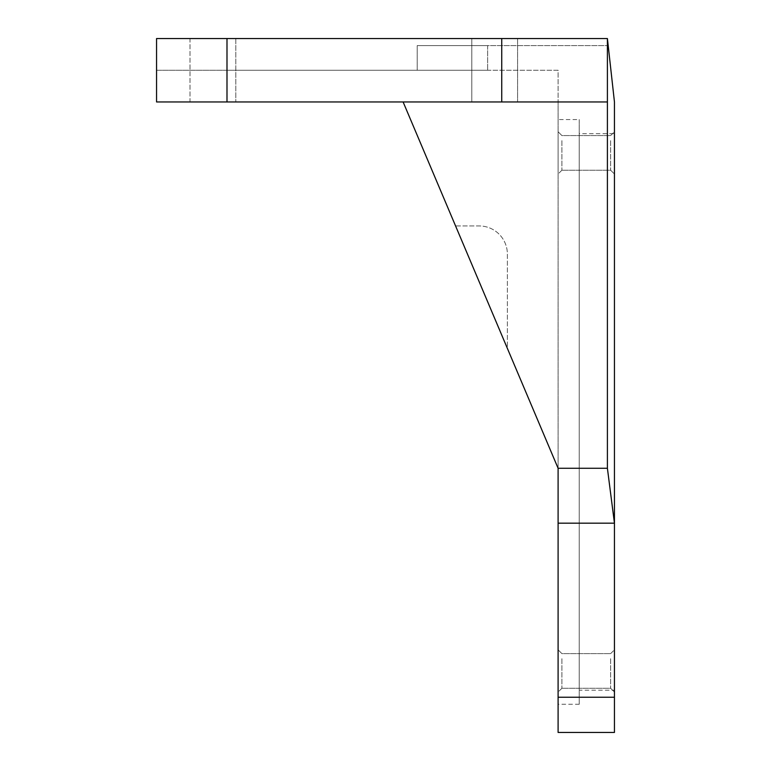 <?xml version="1.0" encoding="UTF-8"?>
<svg xmlns="http://www.w3.org/2000/svg" width="771" height="771" viewBox="0 0 771 771"><rect width="100%" height="100%" fill="white"/><g stroke="black" fill="none" stroke-linecap="round" stroke-linejoin="round"><path stroke-width="0.58" stroke-dasharray="3.85 2.89" d="M579.233 690.18L579.233 133.653L614.448 133.653L614.448 690.18L579.233 690.18L579.233 133.653M579.233 704.27L558.098 704.27L558.098 119.563L579.233 119.563L579.233 704.27L579.233 119.563M561.905 140.64L561.905 170.208L561.905 140.64M558.098 167.827L558.098 131.754L558.098 167.827M610.642 140.64L610.642 170.208L610.642 140.64M614.448 137.942L614.448 174.024L614.448 137.942M561.905 658.704L561.905 688.262L561.905 658.704M558.098 685.891L558.098 649.808L558.098 685.891M610.642 658.704L610.642 688.262L610.642 658.704M614.448 656.005L614.448 692.079L614.448 656.005M614.448 101.955L607.403 38.55L607.403 468.276L614.448 523.181L614.448 101.955M607.403 468.276L558.098 468.276L507.376 348.386L507.376 254.122A28.18 28.18 0 0 0 479.196 225.942L455.565 225.942L403.108 101.955L558.098 101.955L156.552 101.955L156.552 70.248L226.992 70.248L156.552 70.248L156.552 101.955L558.098 101.955L403.108 101.955L455.565 225.942L479.196 225.942A28.18 28.18 0 0 1 507.376 254.122L507.376 348.386L558.098 468.276L558.098 101.955L558.098 468.276L403.108 101.955L607.403 101.955L403.108 101.955M614.448 697.225L558.098 697.225L558.098 732.45L614.448 732.45L614.448 523.181L558.098 523.181L558.098 468.276M614.448 690.18L614.448 133.653M558.098 119.563L558.098 704.27M471.794 101.955L517.592 101.955L471.794 101.955L517.592 101.955L471.794 101.955L471.794 38.55L517.592 38.55L471.794 38.55L471.794 101.955L471.794 38.55L517.592 38.55L517.592 101.955L517.592 38.55L471.794 38.55L471.794 101.955M607.403 101.955L156.552 101.955L156.552 38.55L607.403 38.55L608.194 45.595L417.198 45.595L487.648 45.595L417.198 45.595L417.198 70.248L226.992 70.248L487.648 70.248L417.198 70.248L417.198 45.595L608.194 45.595L607.403 38.55L226.992 38.55L607.403 38.55M190.013 101.955L235.801 101.955L190.013 101.955L235.801 101.955L190.013 101.955L190.013 38.55L235.801 38.55L190.013 38.55L190.013 101.955M487.648 45.595L487.648 70.248L487.648 45.595M226.992 38.55L156.552 38.55L156.552 70.248L558.098 70.248L558.098 101.955L558.098 70.248L156.552 70.248L156.552 38.55L226.992 38.55L226.992 101.955M558.098 697.225L558.098 523.181M517.592 38.55L517.592 101.955L517.592 38.55M235.801 38.55L235.801 101.955L235.801 38.55L235.801 101.955L235.801 38.55L190.013 38.55L235.801 38.55M501.738 38.55L501.738 101.955M561.905 170.208L558.098 174.024L561.905 170.208L610.642 170.208L614.448 174.024L610.642 170.208L561.905 170.208M561.905 688.262L558.098 692.079L561.905 688.262L610.642 688.262L614.448 692.079L610.642 688.262L561.905 688.262M610.642 135.571L614.448 131.754L610.642 135.571L561.905 135.571L558.098 131.754L561.905 135.571L610.642 135.571M610.642 653.625L614.448 649.808L610.642 653.625L561.905 653.625L558.098 649.808L561.905 653.625L610.642 653.625"/><path stroke-width="1.16" d="M607.403 38.55L614.448 101.955L614.448 523.181L607.403 468.276L607.403 38.55L156.552 38.55L156.552 101.955L607.403 101.955M558.098 523.181L614.448 523.181L614.448 732.45L558.098 732.45L558.098 468.276L607.403 468.276M403.108 101.955L558.098 468.276M614.448 697.225L558.098 697.225M226.992 38.55L226.992 101.955M501.738 38.55L501.738 101.955"/></g></svg>
